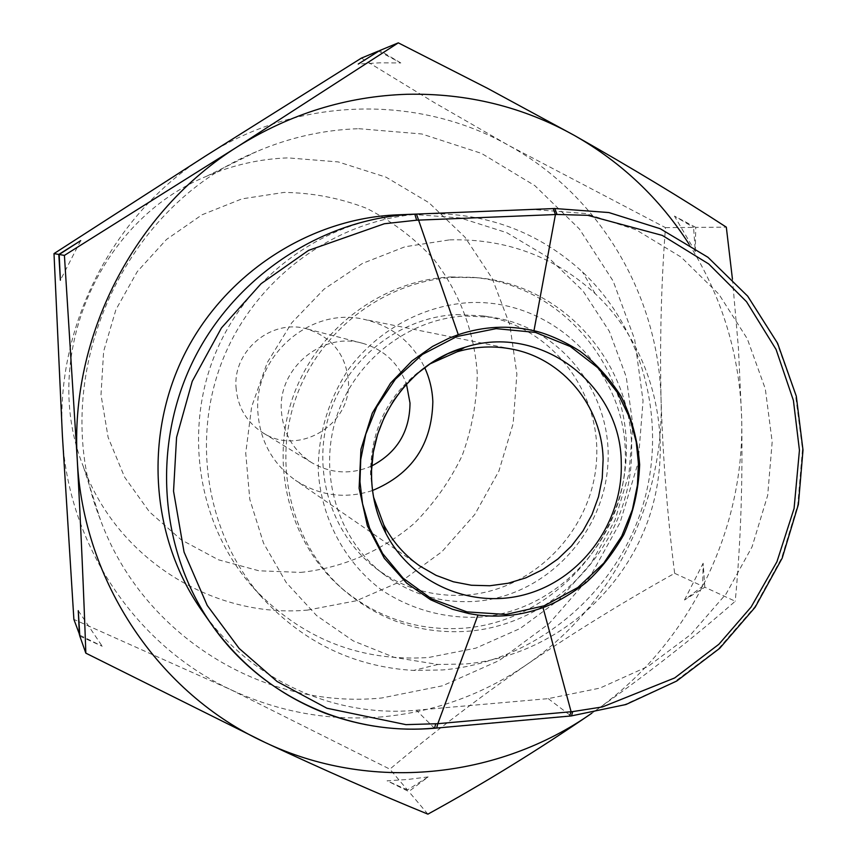 <?xml version="1.0" encoding="UTF-8"?>
<svg xmlns="http://www.w3.org/2000/svg" width="857" height="857" viewBox="0 0 857 857"><rect width="100%" height="100%" fill="white"/><g stroke="black" fill="none" stroke-linecap="round" stroke-linejoin="round"><path stroke-width="0.64" stroke-dasharray="4.29 3.21" d="M307.577 610.088L356.341 600.768L401.837 580.96L441.923 551.715L474.778 514.5L498.892 471.093L513.15 423.529L516.867 374.027L509.819 324.91L492.25 278.504L464.88 237.078L428.928 202.702L386.025 177.174L338.226 161.919L287.888 157.881C259.832 158.899 232.75 165.015 206.644 176.231C97.987 220.485 39.69 358.001 83.44 466.861C117.034 559.096 213.372 618.679 307.577 610.088M358.697 128.689L421.805 133.981L481.505 153.392L534.886 185.68L579.428 229.012L613.162 281.085L634.641 339.297L643.05 400.83L638.122 462.812L620.157 522.384L590.034 576.825L549.08 623.617L499.149 660.554L442.469 685.804L381.633 698.005C264.106 709.832 142.883 636.14 100.408 519.738C45.046 382.404 119.252 207.373 256.457 151.668C289.387 137.527 323.475 129.868 358.697 128.689M300.743 572.412C342.661 567.945 381.997 550.901 414.07 523.541C433.953 503.627 449.989 480.981 462.169 455.603C471.843 429.153 476.867 401.869 477.253 373.738C474.457 331.67 459.202 291.605 433.139 258.471C413.974 237.86 391.799 221.138 366.603 208.326C340.175 198.117 312.676 192.814 284.106 192.418L241.91 198.878L201.995 214.807L166.472 239.478L137.259 271.637L115.931 309.613L103.633 351.391L100.997 394.766L108.132 437.413L124.586 477.113L149.418 511.833L181.255 539.835L218.396 559.782L258.91 570.783L300.743 572.412M382.393 716.838C329.827 721.294 279.371 712.274 231.047 689.799C136.017 645.685 67.66 545.298 62.379 435.367C55.523 325.649 113.113 213.704 205.819 155.824C297.829 96.53 418.237 94.077 508.94 145.561C600.478 195.985 658.883 296.243 661.068 399.758C664.336 503.338 611.994 606.574 526.348 664.85C482.823 694.513 434.842 711.835 382.393 716.838M361.397 58.105L434.028 102.433L508.94 145.561L665.461 227.63C661.197 284.599 659.74 341.986 661.068 399.758C662.879 457.649 667.399 515.496 674.641 573.312C623.639 601.753 574.211 632.262 526.348 664.85C478.881 697.727 433.385 732.489 389.871 769.158L231.047 689.799L73.884 619.397M236.018 387.214C237.507 406.893 246.388 422.04 262.671 432.646C298.814 456.76 351.948 424.376 348.381 380.937C345.8 354.37 331.895 337.005 306.677 328.852C271.733 318.558 233.125 350.267 236.018 387.214M371.799 465.919C351.199 474.853 331.198 473.782 311.809 462.716C293.18 450.578 283.035 433.192 281.364 410.557C278.129 368.028 322.489 331.455 362.457 343.25C383.893 349.495 398.569 363.122 406.475 384.14M428.136 776.924L407.675 779.474L387.085 780.813L408.789 791.547L428.136 776.924L407.45 789.95L389.871 769.158M378.676 51.195L400.808 62.947L379.565 62.84L358.269 64.039M372.249 490.611C344.975 499.277 319.35 495.828 295.397 480.252C272.43 463.605 259.917 440.83 257.861 411.928C253.629 355.869 310.255 306.677 363.647 319.265C391.628 325.692 411.971 341.804 424.676 367.599M373.588 497.178L370.545 474.649C370.47 427.107 390.096 390.278 429.421 364.15M411.564 214.282L460.413 217.978L506.744 232.665L548.276 257.464L583.028 290.973L609.402 331.455L626.242 376.876L632.852 425.008L629.006 473.578L614.919 520.295L591.287 562.985L559.192 599.643L520.113 628.513L475.828 648.149L428.436 657.523C359.683 661.861 301.289 638.572 253.244 587.656C198.16 526.048 182.584 430.835 216.135 351.691C249.698 272.537 328.949 217.528 411.531 214.293L411.564 214.282M425.747 213.714C486.294 212.429 538.539 231.84 582.492 271.937C646.906 332.43 669.296 430.985 639.686 515.164C610.013 599.332 530.847 662.365 442.812 669.938L413.545 670.442C354.155 666.735 303.871 642.675 262.692 598.24C206.034 534.886 190.018 436.824 224.588 355.269C259.168 273.726 340.775 217.046 425.704 213.714L425.747 213.714M449.657 239.853C505.812 238.503 554.308 256.414 595.133 293.608C654.984 349.71 675.83 441.451 648.235 519.888C620.586 598.315 546.852 657.019 465.083 664.014L437.916 664.464L394.327 657.415L353.245 640.907L316.597 615.572L286.184 582.492L263.517 543.124L249.783 499.299L245.734 453.107L251.637 406.796L267.245 362.618L291.787 322.768L324.042 289.173L362.415 263.442L404.975 246.773L449.657 239.853M451.007 276.961L472.464 277.336C560.671 284.278 629.627 365.607 626.285 454.006C623.95 542.427 550.922 621.486 463.787 628.202C417.563 631.288 376.609 617.758 340.925 587.613C289.323 542.513 269.216 464.065 293.148 396.48C317.004 328.874 382.19 280.025 451.007 276.961M455.046 277.304L476.663 277.679C565.524 284.674 634.962 366.625 631.566 455.688C629.199 544.795 555.636 624.464 467.858 631.255C421.301 634.384 380.047 620.757 344.086 590.387C292.108 544.956 271.851 465.897 295.976 397.777C320.015 329.634 385.714 280.389 455.046 277.304M456.395 314.573L482.984 315.89C550.901 325.928 601.293 391.445 596.526 460.509C592.444 529.626 534.554 590.023 466.551 595.058C433.149 597.265 402.951 588.373 375.955 568.362C331.241 534.382 311.52 470.707 329.259 414.702C346.892 358.676 399.887 317.272 456.395 314.573M465.522 315.997L492.55 317.336C561.581 327.535 612.755 394.177 607.87 464.419C603.692 534.714 544.848 596.172 475.731 601.325C441.784 603.596 411.092 594.576 383.636 574.233C338.183 539.696 318.14 474.907 336.212 417.916C354.155 360.893 408.071 318.75 465.522 315.997M468.425 302.66C551.297 298.204 623.639 368.564 625.31 451.307C628.17 533.997 561.035 611.062 479.631 617.147C444.472 618.604 412.067 609.756 382.404 590.591C345.21 563.092 321.354 519.021 318.258 471.061C318.086 434.178 328.177 400.24 348.542 369.238C377.466 330.448 421.858 305.96 468.425 302.66M674.641 573.312L702.665 586.231L684.497 600.007L704.818 587.216L735.231 601.239C692.799 638.551 645.096 675.809 592.123 713.003L591.855 713.185M427.9 814.15L408.789 791.547M665.461 227.63L693.592 227.405L695.284 251.626L695.745 227.384L726.318 227.148M732.424 279.018L738.445 348.221L741.669 418.28C742.805 483.102 740.662 544.088 735.231 601.239M704.818 587.216L703.147 563.231L702.665 586.231M400.808 62.947L379.747 50.52M695.745 227.384L674.459 216.082L693.592 227.405M79.83 636.162L102.229 646.253L79.765 635.144M407.45 789.95L387.085 780.813M684.497 600.007L703.147 563.231M689.007 244.084C722.355 297.283 739.912 355.344 741.669 418.28C744.851 533.279 686.853 647.881 592.123 713.003M695.284 251.626L674.459 216.082M80.687 240.656L60.376 280.185M78.266 610.666L102.229 646.253M571.116 715.959L624.1 704.84L674.116 682.151L718.327 648.985L754.685 607.013L781.627 558.078L797.781 504.784L802.495 449.175L795.425 394.306L776.796 342.382L747.4 296.147L708.535 257.893L661.818 229.505L609.756 212.74L554.811 208.519L397.198 214.85M201.652 610.377C249.869 679.858 334.434 717.995 416.373 710.239L548.255 698.626L599.954 688.096L648.278 666.285L690.978 634.351L726.115 593.89L752.071 546.83L767.679 495.357L772.178 441.858L765.312 388.842L747.293 338.794L718.852 294.165L681.219 257.175L636.108 229.794L585.642 213.532L532.315 209.429M548.255 698.626L570.816 715.809L434.306 728.086L416.373 710.239M311.809 462.716L262.671 432.646M420.166 566.22L295.397 480.252M595.133 293.608L582.492 271.937M472.464 277.336L476.663 277.679M482.984 315.89L492.55 317.336M83.44 466.861L100.408 519.738M206.644 176.231L256.457 151.668M362.457 343.25L306.677 328.852M512.186 349.163L363.647 319.265M253.244 587.656L262.692 598.24M411.531 214.293L425.704 213.714M437.916 664.464L413.545 670.442M340.925 587.613L344.086 590.387M375.955 568.362L383.636 574.233"/><path stroke-width="1.29" d="M406.475 384.14L410.01 403.047C409.742 431.671 397.005 452.625 371.799 465.919M79.765 635.144L73.884 619.397L62.379 435.367L54.002 253.608L58.801 254.433L80.687 240.656L59.176 254.497L64.414 255.397L237.625 146.633L398.312 42.85L379.747 50.52L358.269 64.039L378.676 51.195M79.401 634.962L78.266 610.666L79.83 636.162L85.839 653.152C83.75 592.915 80.879 528.308 77.237 459.331C69.631 336.715 134.153 211.293 237.625 146.633C290.223 113.713 346.689 96.263 407 94.281C467.194 93.049 523.016 106.782 574.469 135.492C630.977 167.522 681.594 198.063 726.318 227.148L732.424 279.018M424.676 367.599C429.636 378.398 432.357 389.774 432.839 401.719C431.885 444.654 411.692 474.285 372.249 490.611M429.421 364.15L457.156 351.777C475.464 346.41 493.803 345.542 512.186 349.163C563.295 358.794 602.235 406.807 603.114 459.534L602.225 478.313L598.497 496.781L592.016 514.5L582.931 531.04L571.48 545.984L557.918 558.978L542.588 569.68L525.855 577.854L508.126 583.253L489.84 585.749L471.436 585.256L453.396 581.785L436.159 575.39L420.166 566.22C404.783 555.529 392.656 541.742 383.786 524.848L373.588 497.178M54.002 253.608L205.819 155.824L361.397 58.105L378.43 51.066M64.414 255.397L77.237 459.331C83.065 582.214 159.359 693.87 264.899 742.376C369.956 792.361 497.928 779.067 591.855 713.185C538.314 749.907 483.659 783.566 427.9 814.15C378.365 793.925 324.042 770.004 264.899 742.376L85.839 653.152M398.312 42.85L487.526 88.335L574.469 135.492C621.657 162.444 659.836 198.642 689.007 244.084M59.176 254.497L60.376 280.185L58.801 254.433M416.631 220.195L414.82 214.143L416.481 214.079L458.291 334.68C483.455 326.292 508.683 324.974 533.975 330.738L555.432 214.539L553.204 208.583L554.811 208.519L557.05 214.475L416.631 220.195L384.375 223.741L308.574 250.373L261.085 283.71L221.438 327.942L192.236 381.322L176.563 437.402L173.543 491.19L184.062 552.069L207.212 605.406L239.124 648.417L277.079 681.486L326.956 708.246L405.961 724.647L437.82 723.694L436.652 728.054M458.291 334.68L448.875 338.269L432.549 346.432L411.949 360.936L390.535 383.154L372.292 413.149L360.958 449.261L359.104 488.19L367.374 525.802L384.29 558.271L406.689 583.146L430.664 599.782L452.442 609.241L468.961 613.591L477.97 615.047L437.82 723.694L572.69 711.599L602.46 706.929L674.705 677.93L718.916 644.239L751.107 607.035L776.935 561.742L794.075 508.522L799.442 450.257L793.411 400.444L776.078 349.474L746.533 301.718L708.696 263.935L662.332 235.418L587.763 215.321L557.05 214.475M569.541 716.109L571.105 711.739L543.027 607.57C521.827 615.24 500.145 617.726 477.97 615.047M543.027 607.57C548.855 605.588 565.192 598.657 585.674 582.921C599.643 570.569 612.348 554.511 623.767 534.747C633.344 513.022 638.636 489.647 639.654 464.644C637.662 439.737 631.395 416.823 620.843 395.88C608.427 377.08 594.779 362.157 579.889 351.113C558.078 337.326 540.66 332.13 533.975 330.738M414.724 214.143L397.155 214.861L414.777 214.143C324.364 217.721 235.975 274.711 193.682 359.758C151.582 444.719 159.22 549.948 211.765 624.785L211.775 624.796C261.696 696.891 349.806 736.281 434.306 728.086M397.155 214.861C309.495 218.374 224.566 273.533 183.987 355.291C143.537 437.102 151.089 538.346 201.652 610.377L211.668 624.646M414.82 214.143L554.811 208.519L608.877 212.557L660.158 228.69L707.936 257.261L747.733 296.201L777.61 343.314L796.303 396.213L802.998 450.096L798.392 504.441L782.184 558.143L755.156 607.238L719.687 648.331L676.709 681.036L625.953 704.518L571.116 715.959M359.961 481.741L362.543 503.755L369.581 528.062L382.651 553.579L403.144 578.207L431.596 598.839L466.904 611.877L505.962 614.458L544.345 605.77L577.822 587.527L603.81 563.124L621.7 536.214L632.402 509.636L637.437 485.137L638.433 463.476L636.226 441.987L629.799 418.087L617.543 392.731L597.982 367.878L570.344 346.528L535.421 332.398L496.128 328.649L456.942 336.49L422.362 354.477L395.366 379.212L376.791 406.818L365.778 434.21L360.743 459.47L359.961 481.741M621.261 463.101C623.039 520.81 583.671 576.697 529.123 593.387C474.682 610.377 412.549 585.02 385.875 533.386C377.241 516.621 372.506 498.645 371.649 479.438C368.446 420.905 409.475 362.918 464.74 347.353C540.103 322.703 621.379 384.557 621.261 463.101M435.688 723.876L434.542 728.246M572.69 711.599L571.523 715.927L434.853 728.214C397.627 731.503 360.979 726.468 324.921 713.12C278.932 695.102 241.213 665.653 211.765 624.785M383.786 524.848L385.875 533.386C377.23 516.653 372.484 498.742 371.617 479.641L371.542 470.557L373.309 452.282L377.637 434.231L384.45 416.856L393.631 400.562L403.679 387.225L416.834 373.909L431.628 362.682L447.729 353.77L464.74 347.353L457.156 351.777M416.481 214.079L553.204 208.583"/></g></svg>
